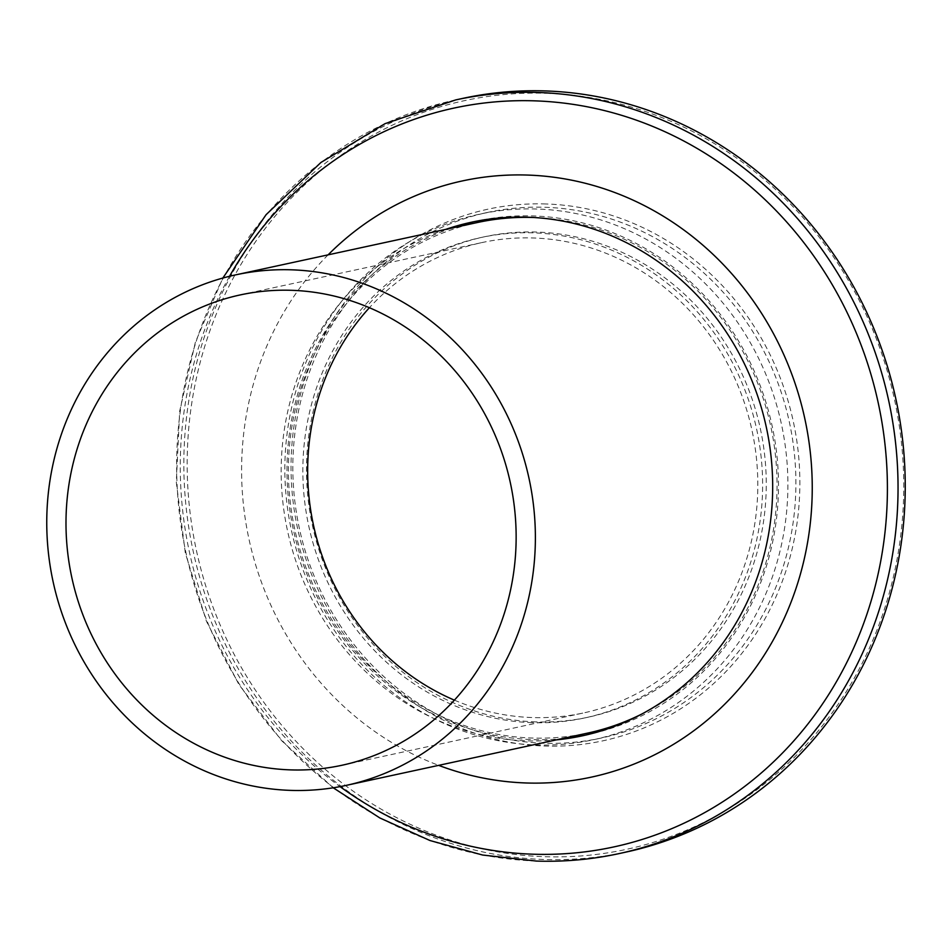 <?xml version="1.0" encoding="UTF-8"?>
<svg xmlns="http://www.w3.org/2000/svg" width="952" height="952" viewBox="0 0 952 952"><rect width="100%" height="100%" fill="white"/><g stroke="black" fill="none" stroke-linecap="round" stroke-linejoin="round"><path stroke-width="0.71" stroke-dasharray="4.76 3.57" d="M454.401 700.148A240.606 224.327 -102.2 0 0 583.659 712.917A240.606 224.327 -102.2 0 0 757.03 504.643A240.606 224.327 -102.2 0 0 619.312 259.087A240.606 224.327 -102.2 0 0 481.807 242.605A240.606 224.327 -102.2 0 0 369.412 307.71M477.452 222.506A261.169 243.498 -102.2 0 0 289.265 448.582A261.169 243.498 -102.2 0 0 438.753 715.13A261.169 243.498 -102.2 0 0 588.015 733.016M641.315 714.298A261.169 243.498 -102.2 0 0 776.927 476.762A261.169 243.498 -102.2 0 0 626.713 240.404A261.169 243.498 -102.2 0 0 533.727 217.496M545.901 203.966A271.974 253.565 -102.2 0 0 291.038 466.67A271.974 253.565 -102.2 0 0 545.008 746.047A271.974 253.565 -102.2 0 0 799.87 483.342A271.974 253.565 -102.2 0 0 545.901 203.966M543.925 743.214A268.88 250.685 77.8 0 1 294.442 497.801A268.88 250.685 77.8 0 1 487.46 212.451A268.88 250.685 77.8 0 1 544.806 207.274A268.88 250.685 77.8 0 1 794.289 452.688A268.88 250.685 77.8 0 1 601.283 738.038A268.88 250.685 77.8 0 1 543.925 743.214M585.432 735.134A262.716 244.938 -102.2 0 0 588.348 734.527A262.716 244.938 -102.2 0 0 776.927 455.722A262.716 244.938 -102.2 0 0 533.168 215.937A262.716 244.938 -102.2 0 0 477.13 220.995A262.716 244.938 -102.2 0 0 474.227 221.649M451.557 228.123A262.716 244.938 -102.2 0 0 290.42 513.913A262.716 244.938 -102.2 0 0 532.311 739.585A262.716 244.938 -102.2 0 0 562.12 738.633M445.738 229.373A262.716 244.938 -102.2 0 0 284.6 515.175A262.716 244.938 -102.2 0 0 526.492 740.846A262.716 244.938 -102.2 0 0 556.301 739.882M546.079 93.296A383.013 357.095 77.8 0 1 903.757 486.746A383.013 357.095 77.8 0 1 544.83 856.717A383.013 357.095 77.8 0 1 187.163 463.267A383.013 357.095 77.8 0 1 546.079 93.296M462.934 98.353A385.584 359.499 -102.2 0 0 186.152 507.559A385.584 359.499 -102.2 0 0 543.913 859.477A385.584 359.499 -102.2 0 0 626.166 852.052M536.809 209.012A268.88 250.685 -102.2 0 0 479.463 214.188A268.88 250.685 -102.2 0 0 286.457 499.538A268.88 250.685 -102.2 0 0 535.928 744.94A268.88 250.685 -102.2 0 0 593.286 739.763A268.88 250.685 -102.2 0 0 786.293 454.413A268.88 250.685 -102.2 0 0 536.809 209.012M535.976 721.89A245.747 229.123 77.8 0 1 307.96 497.598A245.747 229.123 77.8 0 1 484.354 236.798A245.747 229.123 77.8 0 1 536.773 232.062A245.747 229.123 77.8 0 1 764.789 456.353A245.747 229.123 77.8 0 1 588.384 717.153A245.747 229.123 77.8 0 1 535.976 721.89M532.335 722.675A245.747 229.123 77.8 0 1 304.319 498.384A245.747 229.123 77.8 0 1 480.724 237.583A245.747 229.123 77.8 0 1 533.144 232.847A245.747 229.123 77.8 0 1 761.148 457.15A245.747 229.123 77.8 0 1 584.754 717.939A245.747 229.123 77.8 0 1 532.335 722.675M328.107 254.85A304.997 284.362 -102.2 0 0 438.658 765.36M618.955 853.623A385.584 359.499 77.8 0 1 536.714 861.036A385.584 359.499 77.8 0 1 178.952 509.118A385.584 359.499 77.8 0 1 455.722 99.912M229.539 276.294A377.968 352.383 -102.2 0 0 340.054 786.626M240.142 294.941L481.807 242.605M341.994 765.253L583.659 712.917M471.311 222.256L477.13 220.995M487.46 212.451L479.463 214.188M480.724 237.583L484.354 236.798M584.754 717.939L588.384 717.153M601.283 738.038L593.286 739.763M333.224 787.792L281.661 740.704L238.916 684.548L206.429 621.251L185.319 553.005L176.298 482.14L179.69 411.074L195.374 342.256L222.827 278.055M582.529 735.789L588.348 734.527"/><path stroke-width="1.43" d="M369.412 307.71A240.606 224.327 -102.2 0 0 446.155 696.436A240.606 224.327 -102.2 0 0 454.401 700.148M377.647 311.423A240.606 224.327 -102.2 0 0 240.142 294.941A240.606 224.327 -102.2 0 0 66.771 503.215A240.606 224.327 -102.2 0 0 204.49 748.772A240.606 224.327 -102.2 0 0 341.994 765.253A240.606 224.327 -102.2 0 0 515.365 556.991A240.606 224.327 -102.2 0 0 377.647 311.423M197.088 767.467A261.169 243.498 -102.2 0 0 346.349 785.352A261.169 243.498 -102.2 0 0 534.536 559.288A261.169 243.498 -102.2 0 0 385.048 292.74A261.169 243.498 -102.2 0 0 235.787 274.842A261.169 243.498 -102.2 0 0 47.6 500.919A261.169 243.498 -102.2 0 0 197.088 767.467M346.349 785.352L588.015 733.016A261.169 243.498 -102.2 0 0 641.315 714.298M533.727 217.496A261.169 243.498 -102.2 0 0 477.452 222.506L235.787 274.842M474.227 221.649A262.716 244.938 -102.2 0 0 451.557 228.123M556.301 739.882A262.716 244.938 -102.2 0 0 582.529 735.789A262.716 244.938 -102.2 0 0 771.108 456.984A262.716 244.938 -102.2 0 0 527.348 217.199A262.716 244.938 -102.2 0 0 471.311 222.256A262.716 244.938 -102.2 0 0 445.738 229.373M618.955 853.623L626.166 852.052A385.584 359.499 -102.2 0 0 902.936 442.858A385.584 359.499 -102.2 0 0 545.175 90.928A385.584 359.499 -102.2 0 0 462.934 98.353L455.722 99.912A385.584 359.499 77.8 0 1 537.975 92.487A385.584 359.499 77.8 0 1 895.737 444.417A385.584 359.499 77.8 0 1 618.955 853.623C591.799 859.489 564.274 861.976 536.392 861.072L482.593 855.027L430.03 840.545L379.86 817.97L333.224 787.792M438.658 765.36A304.997 284.362 -102.2 0 0 526.42 782.984A304.997 284.362 -102.2 0 0 812.246 488.376A304.997 284.362 -102.2 0 0 527.42 175.061A304.997 284.362 -102.2 0 0 328.107 254.85M562.12 738.633A262.716 244.938 -102.2 0 0 585.432 735.134M340.054 786.626A377.968 352.383 -102.2 0 0 533.215 854.206A377.968 352.383 -102.2 0 0 887.407 489.114A377.968 352.383 -102.2 0 0 534.453 100.841A377.968 352.383 -102.2 0 0 229.539 276.294M222.827 278.055L266.096 214.676L320.955 162.459L385.084 123.641L455.722 99.912"/></g></svg>

